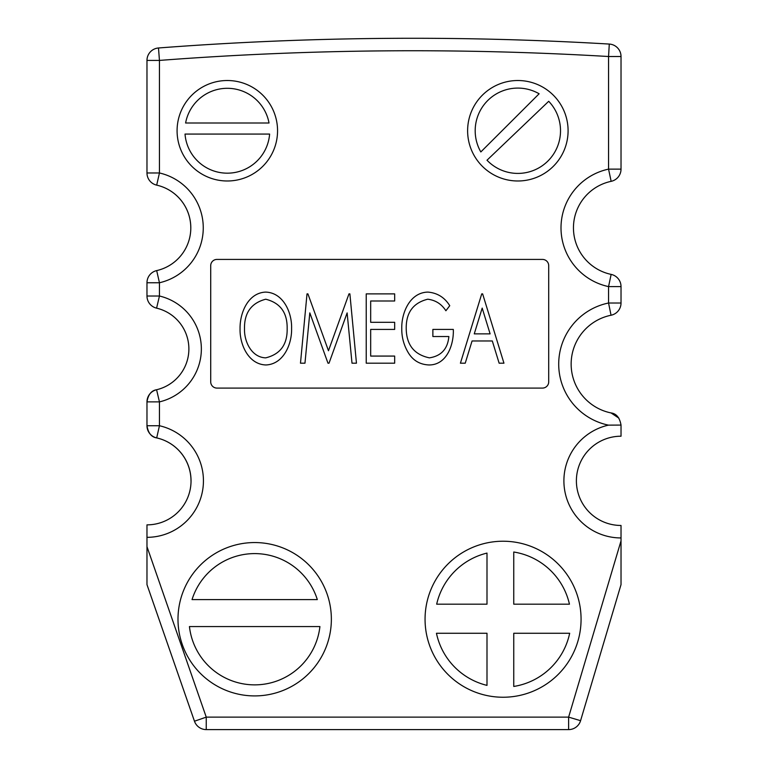 <?xml version="1.0" encoding="UTF-8"?>
<svg xmlns="http://www.w3.org/2000/svg" width="768" height="768" viewBox="0 0 768 768"><rect width="100%" height="100%" fill="white"/><g stroke="black" fill="none" stroke-linecap="round" stroke-linejoin="round"><path stroke-width="1.15" d="M177.994 619.229A76.685 76.685 0 0 0 254.678 695.914A76.685 76.685 0 0 0 331.363 619.229A76.685 76.685 0 0 0 254.678 542.554A76.685 76.685 0 0 0 177.994 619.229M425.059 619.229A78 78 0 0 0 503.069 697.238A78 78 0 0 0 581.069 619.229A78 78 0 0 0 503.069 541.229A78 78 0 0 0 425.059 619.229M486.998 160.214A42.662 42.662 0 0 0 560.515 130.752A42.662 42.662 0 0 0 548.707 101.29L486.998 160.214M467.616 130.752A50.237 50.237 0 0 0 517.853 180.989A50.237 50.237 0 0 0 568.09 130.752A50.237 50.237 0 0 0 517.853 80.515A50.237 50.237 0 0 0 467.616 130.752M177.082 130.752A50.237 50.237 0 0 0 227.318 180.989A50.237 50.237 0 0 0 277.555 130.752A50.237 50.237 0 0 0 227.318 80.515A50.237 50.237 0 0 0 177.082 130.752M156.682 270.595L159.446 282.758L159.446 296.016A54.384 54.384 0 0 1 159.446 401.885L146.976 401.885A12.47 12.47 0 0 1 156.586 389.741L159.446 401.885L159.446 425.741L156.691 437.904C151.45 437.136 148.214 433.075 146.976 425.741L146.976 401.885C148.195 394.589 151.402 390.547 156.586 389.741A41.914 41.914 0 0 0 156.586 308.15A12.47 12.47 0 0 1 146.976 296.016L146.976 282.758A12.47 12.47 0 0 1 156.682 270.595A43.814 43.814 0 0 0 156.682 185.136A12.47 12.47 0 0 1 146.976 172.973L146.976 60.422A12.47 12.47 0 0 1 158.496 47.981A3336.106 3336.106 0 0 1 609.283 44.064A12.47 12.47 0 0 1 621.024 56.515L621.024 169.133A12.47 12.47 0 0 1 611.146 181.334A47.568 47.568 0 0 0 611.146 274.397A12.47 12.47 0 0 1 621.024 286.598L621.024 303.014A12.47 12.47 0 0 1 611.05 315.235A49.853 49.853 0 0 0 611.05 412.934L618.864 418.128M146.976 425.741L159.446 425.741A56.496 56.496 0 0 1 146.976 537.331L146.976 524.861A44.016 44.016 0 0 0 156.691 437.904A12.47 12.47 0 0 1 146.976 425.741A12.47 12.47 0 0 0 156.691 437.904A44.016 44.016 0 0 1 190.992 480.845M401.77 328.502C401.395 312.883 409.882 292.445 427.92 292.099C437.357 292.906 444.634 297.446 449.75 305.702L445.891 310.762C441.562 304.013 435.514 300.163 427.738 299.213C413.299 302.813 406.118 312.49 406.214 328.224C406.33 344.726 414.058 354.605 429.398 357.85C441.226 356.035 447.715 348.922 448.867 336.528L432.874 336.528L432.874 329.424L453.312 329.424C453.965 344.41 446.928 365.05 429.024 364.963C419.578 364.56 412.493 360.192 407.789 351.859C403.661 344.63 401.654 336.845 401.77 328.502M309.811 312.883L304.963 363.187L300.48 363.187L307.018 293.875L307.92 293.875L328.474 350.746L348.979 293.875L349.882 293.875L356.458 363.187L352.003 363.187L347.126 312.912L329.021 363.187L327.984 363.187L309.811 312.883M265.91 364.963C248.266 364.397 239.635 344.275 240.058 328.838C239.75 313.382 247.738 293.011 265.507 292.099C283.421 292.512 292.109 312.893 291.59 328.502C292.022 343.958 283.622 364.272 265.91 364.963M394.666 363.187L366.23 363.187L366.23 293.875L394.666 293.875L394.666 300.989L370.675 300.989L370.675 322.31L394.666 322.31L394.666 329.424L370.675 329.424L370.675 356.074L394.666 356.074L394.666 363.187M460.416 363.187L481.738 293.875L482.63 293.875L503.952 363.187L499.133 363.187L492.307 340.973L472.061 340.973L465.235 363.187L460.416 363.187M610.541 425.117L621.024 425.078L621.024 436.214A44.63 44.63 0 0 0 576.394 480.845A44.63 44.63 0 0 0 621.024 525.466L621.024 537.946A57.101 57.101 0 0 1 608.467 425.136L621.024 425.078C619.728 417.686 616.406 413.635 611.05 412.934A49.853 49.853 0 0 1 611.05 315.235L608.554 303.014L608.554 286.598L611.146 274.397A47.568 47.568 0 0 1 611.146 181.334L608.554 169.133L608.554 56.515L609.283 44.064A3336.106 3336.106 0 0 0 158.496 47.981L159.446 60.422L159.446 172.973L156.682 185.136A43.814 43.814 0 0 1 190.79 227.866M621.024 540.854L621.024 584.621L580.579 720.682A12.47 12.47 0 0 1 568.618 729.6L206.246 729.6A12.47 12.47 0 0 1 194.467 721.219L206.246 717.13L568.618 717.13L621.024 540.854L621.024 537.946M194.467 721.219L146.976 584.621L146.976 546.634L206.246 717.13L206.246 729.6M146.976 537.331L146.976 546.634M216.95 259.421A6.24 6.24 0 0 0 210.71 265.661L210.71 381.85A6.24 6.24 0 0 0 216.95 388.09L542.477 388.09A6.24 6.24 0 0 0 548.707 381.85L548.707 265.661A6.24 6.24 0 0 0 542.477 259.421L216.95 259.421M146.976 296.016L159.446 296.016L156.586 308.15A41.914 41.914 0 0 1 188.88 348.95M269.03 122.995A42.422 42.422 0 0 0 185.606 122.995L269.03 122.995M185.021 134.074A42.422 42.422 0 0 0 227.318 173.174A42.422 42.422 0 0 0 269.616 134.074L185.021 134.074M539.126 93.773A42.662 42.662 0 0 0 480.826 151.949L539.126 93.773M486.998 553.085A68.074 68.074 0 0 0 436.675 604.186L486.998 604.186L486.998 553.085M436.454 633.274A68.074 68.074 0 0 0 486.998 685.382L486.998 633.274L436.454 633.274M569.453 604.186A68.074 68.074 0 0 0 513.754 552.01L513.754 604.186L569.453 604.186M513.754 686.458A68.074 68.074 0 0 0 569.674 633.274L513.754 633.274L513.754 686.458M317.318 599.587A65.654 65.654 0 0 0 192.038 599.587L317.318 599.587M189.437 626.563A65.654 65.654 0 0 0 319.92 626.563L189.437 626.563M287.155 328.493C287.405 312.643 280.262 302.88 265.728 299.213C251.251 303.043 244.176 312.912 244.502 328.81C244.08 341.405 251.491 357.427 265.728 357.85C280.349 354.269 287.491 344.486 287.155 328.493M490.109 333.859L482.189 308.083L474.259 333.859L490.109 333.859M146.976 172.973L159.446 172.973A56.294 56.294 0 0 1 159.446 282.758L146.976 282.758M608.467 425.136A62.333 62.333 0 0 1 608.554 303.014L621.024 303.014M621.024 286.598L608.554 286.598A60.048 60.048 0 0 1 608.554 169.133L621.024 169.133A12.47 12.47 0 0 1 611.146 181.334M621.024 56.515L608.554 56.515A3323.626 3323.626 0 0 0 159.446 60.422L146.976 60.422A12.47 12.47 0 0 1 158.496 47.981M621.024 436.214A44.63 44.63 0 0 0 576.394 480.845A44.63 44.63 0 0 0 621.024 525.466M568.618 717.13L580.579 720.682A12.47 12.47 0 0 1 568.618 729.6L568.618 717.13"/></g></svg>
